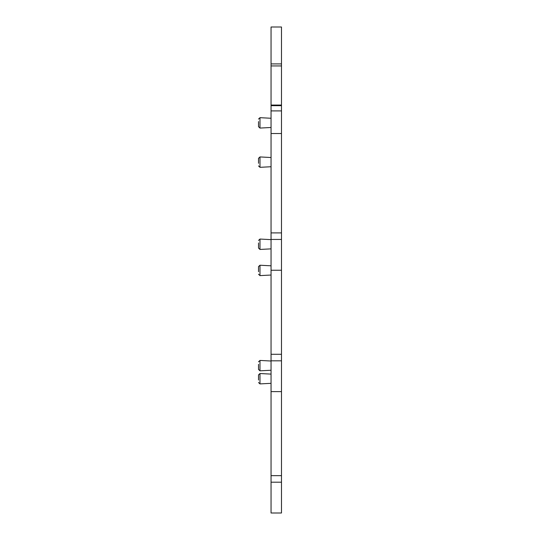 <?xml version="1.0" encoding="UTF-8"?>
<svg xmlns="http://www.w3.org/2000/svg" width="540" height="540" viewBox="0 0 540 540"><rect width="100%" height="100%" fill="white"/><g stroke="black" fill="none" stroke-linecap="round" stroke-linejoin="round"><path stroke-width="0.81" d="M281.488 239.443L271.046 239.443L271.046 27L281.488 27L281.488 513L271.046 513L271.046 391.621L281.488 391.621M271.046 239.443L271.046 391.621M271.046 270.243L281.488 270.243M271.046 133.529L281.488 133.529M271.046 105.678L281.488 105.678M271.046 63.902L281.488 63.902M271.046 166.739L259.976 167.319L259.976 156.938L258.512 158.328L258.512 163.303M258.512 158.328L258.512 158.699M258.512 271.721L258.512 266.618L258.512 271.721M258.512 380.018L258.512 374.915L258.512 380.018M258.512 121.574L258.512 126.671L258.512 121.574M258.512 242.953L258.512 248.056L258.512 242.953M258.512 364.331L258.512 369.434L258.512 364.331M281.488 482.2L271.046 482.2M281.488 475.659L271.046 475.659M281.488 360.821L271.046 360.821M281.488 354.281L271.046 354.281M281.488 232.902L271.046 232.902M271.046 110.903L281.488 110.903M281.488 105.071L271.046 105.071M271.046 65.941L281.488 65.941M271.046 275.036L259.976 275.616L259.976 265.228L258.512 266.618M271.046 383.326L259.976 383.906L259.976 373.525L258.512 374.915M271.046 127.487L259.976 128.068L259.976 117.68L258.512 119.07M271.046 248.866L259.976 249.446L259.976 239.058L258.512 240.449M271.046 370.244L259.976 370.825L259.976 360.437L258.512 361.827M271.046 157.518L259.976 156.938M259.976 167.319L258.512 165.929M271.046 265.808L259.976 265.228M259.976 275.616L258.512 274.226M271.046 374.105L259.976 373.525M259.976 383.906L258.512 382.516M271.046 118.26L259.976 117.68M259.976 128.068L258.512 126.671M271.046 239.638L259.976 239.058M259.976 249.446L258.512 248.056M271.046 361.017L259.976 360.437M259.976 370.825L258.512 369.434"/></g></svg>
